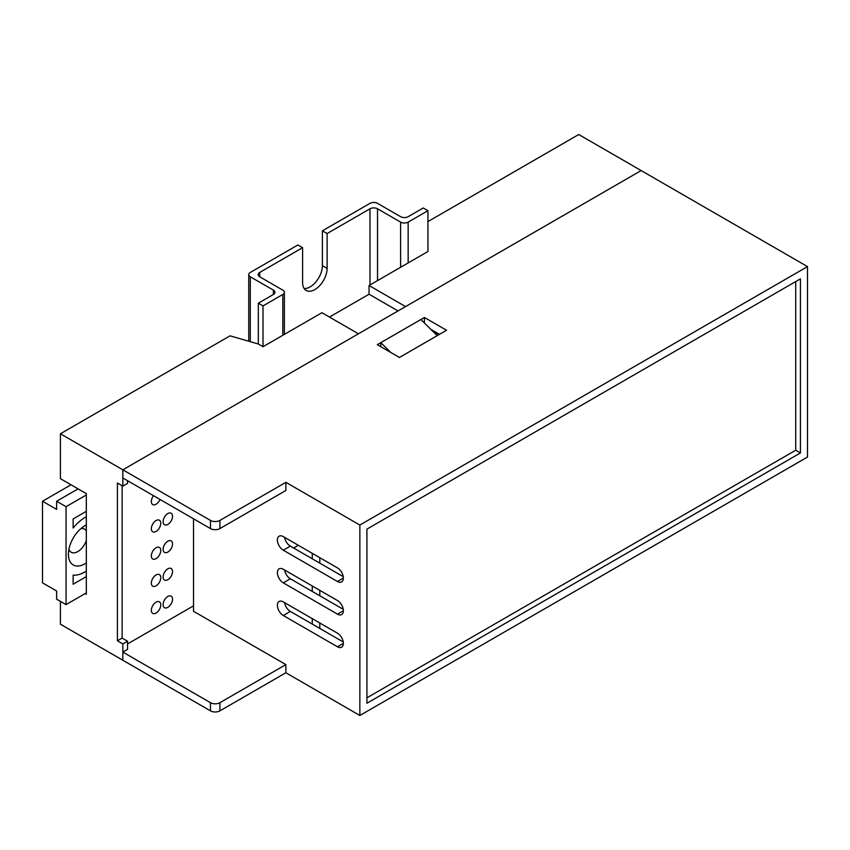 <?xml version="1.0" encoding="UTF-8"?>
<svg xmlns="http://www.w3.org/2000/svg" width="850" height="850" viewBox="0 0 850 850"><rect width="100%" height="100%" fill="white"/><g stroke="black" fill="none" stroke-linecap="round" stroke-linejoin="round"><path stroke-width="1.27" d="M427.943 221.574L578.733 134.523L641.166 170.563L405.567 306.595L369.049 285.504L427.943 251.504L427.943 210.694L408.159 222.116A5.334 3.081 180 0 1 400.616 222.116L377.527 208.792A5.334 3.081 0 0 0 369.984 208.792L327.112 233.548L327.112 268.366A17.329 9.998 120 0 1 319.547 285.802A17.329 9.998 120 0 1 306.191 290.445A17.329 9.998 120 0 1 302.6 282.519L302.6 247.69L259.728 272.446A5.334 3.081 0 0 0 258.166 274.624A5.334 3.081 0 0 0 259.728 276.803L282.816 290.126A5.334 3.081 180 0 1 284.378 292.304A5.334 3.081 180 0 1 282.816 294.483L263.022 305.904L258.315 303.184L273.392 294.483A5.334 3.081 0 0 0 274.954 292.304A5.334 3.081 0 0 0 273.392 290.126L250.304 276.803A5.334 3.081 180 0 1 248.742 274.624A5.334 3.081 180 0 1 250.304 272.446L297.893 244.97L302.6 247.69M122.836 643.928L127.553 641.208L127.553 649.368L122.836 652.088L122.836 660.259L122.836 643.928L117.417 640.804L122.134 638.084L127.553 641.208M85.149 593.597L86.317 594.278L86.317 493.627L60.403 478.656L60.403 433.776L230.042 335.835L258.315 343.995L263.022 346.715L321.927 312.715L358.445 333.795L122.836 469.816L122.836 486.136L127.553 483.416L127.553 480.696M398.023 310.941L369.049 294.217L329.46 317.061M369.049 294.217L369.049 285.504M439.014 334.613L432.14 330.639M60.403 601.354L60.403 624.208L210.481 710.855L210.481 702.695L122.836 652.088M122.134 638.084L122.134 485.733L122.134 638.084M60.403 433.776L122.836 469.816L122.836 477.976L210.481 528.583L210.481 520.423L122.836 469.816L641.166 170.563L807.5 266.602L359.858 525.045L285.876 482.332L219.906 520.423L219.906 528.583L285.876 490.493L285.876 482.332M122.836 486.136L117.417 483.013L117.417 640.804M390.766 352.453L380.821 342.635L420.877 319.515L437.219 335.654M380.821 342.635L380.821 346.715M86.317 524.981A23.322 13.462 120 0 0 84.904 525.725A23.322 13.462 120 0 0 68.414 554.296A23.322 13.462 120 0 0 86.317 562.923M68.914 549.344A13.324 7.692 120 0 0 71.177 552.234A13.324 7.692 120 0 0 86.317 540.536M86.317 516.8A33.32 19.242 120 0 0 73.132 528.009L73.132 518.925L86.317 511.307M86.317 576.597L73.132 584.216L73.132 575.131A33.32 19.242 120 0 0 86.317 571.104M71.007 484.787L42.5 501.245L42.5 582.856L56.631 591.016L56.631 599.176L66.056 604.616L86.317 592.918M86.317 494.987L66.056 506.685L56.631 501.245L56.631 509.405L42.5 501.245M66.056 506.685L66.056 604.616M86.317 531.048A13.324 7.692 120 0 0 84.501 529.146A13.324 7.692 120 0 0 80.877 528.636M78.073 488.867L56.631 501.245M167.822 596.466A6.662 3.846 120 0 0 163.466 602.342A6.662 3.846 120 0 0 164.486 607.686A6.662 3.846 120 0 0 167.822 607.357A6.662 3.846 120 0 0 172.178 601.481A6.662 3.846 120 0 0 171.148 596.137A6.662 3.846 120 0 0 167.822 596.466M167.822 568.831A6.662 3.846 120 0 0 163.466 574.706A6.662 3.846 120 0 0 164.486 580.04A6.662 3.846 120 0 0 167.822 579.711A6.662 3.846 120 0 0 172.178 573.835A6.662 3.846 120 0 0 171.148 568.501A6.662 3.846 120 0 0 167.822 568.831M167.822 541.184A6.662 3.846 120 0 0 163.466 547.06A6.662 3.846 120 0 0 164.486 552.404A6.662 3.846 120 0 0 167.822 552.075A6.662 3.846 120 0 0 172.178 546.199A6.662 3.846 120 0 0 171.148 540.855A6.662 3.846 120 0 0 167.822 541.184M167.822 513.549A6.662 3.846 120 0 0 163.466 519.424A6.662 3.846 120 0 0 164.486 524.758A6.662 3.846 120 0 0 167.822 524.429A6.662 3.846 120 0 0 172.178 518.564A6.662 3.846 120 0 0 171.148 513.219A6.662 3.846 120 0 0 167.822 513.549M156.06 602.172A6.662 3.846 120 0 0 151.704 608.048A6.662 3.846 120 0 0 152.724 613.381A6.662 3.846 120 0 0 156.06 613.052A6.662 3.846 120 0 0 160.416 607.176A6.662 3.846 120 0 0 159.396 601.843A6.662 3.846 120 0 0 156.06 602.172M156.06 547.761A6.662 3.846 120 0 0 151.704 553.637A6.662 3.846 120 0 0 152.724 558.971A6.662 3.846 120 0 0 156.06 558.641A6.662 3.846 120 0 0 160.416 552.776A6.662 3.846 120 0 0 159.396 547.432A6.662 3.846 120 0 0 156.06 547.761M156.06 520.561A6.662 3.846 120 0 0 151.704 526.426A6.662 3.846 120 0 0 152.724 531.771A6.662 3.846 120 0 0 156.06 531.441A6.662 3.846 120 0 0 160.416 525.566A6.662 3.846 120 0 0 159.396 520.221A6.662 3.846 120 0 0 156.06 520.561M153.51 495.688A6.662 3.846 120 0 0 152.724 504.56A6.662 3.846 120 0 0 156.06 504.231A6.662 3.846 120 0 0 160.023 499.449M156.06 574.961A6.662 3.846 120 0 0 151.704 580.837A6.662 3.846 120 0 0 152.724 586.181A6.662 3.846 120 0 0 156.06 585.852A6.662 3.846 120 0 0 160.416 579.976A6.662 3.846 120 0 0 159.396 574.632A6.662 3.846 120 0 0 156.06 574.961M304.162 288.522A17.329 9.998 120 0 0 322.394 265.646L322.394 230.828L369.984 203.352A5.334 3.081 180 0 1 377.527 203.352L400.616 216.676A5.334 3.081 0 0 0 408.159 216.676L423.236 207.974L427.943 210.694M263.022 346.715L263.022 305.904M258.315 343.995L258.315 303.184M322.394 230.828L327.112 233.548M312.269 553.339L312.269 558.779M312.269 585.979L312.269 591.43M312.269 618.63L312.269 624.07M319.802 557.696L319.802 563.136M319.802 590.336L319.802 595.776M319.802 622.986L319.802 628.426M127.553 643.928L193.524 605.848M293.654 548.037L298.361 545.317M210.481 702.695A6.662 3.846 0 0 0 219.906 702.695L219.906 710.855L285.876 672.764L359.858 715.477L807.5 457.034L807.5 266.602M193.524 518.787L193.524 611.288L285.876 664.604L219.906 702.695M439.493 334.337L430.812 329.332M219.906 528.583A6.662 3.846 180 0 1 210.481 528.583M343.241 576.661L290.349 546.125A8.33 4.813 60 0 1 284.58 537.359M343.241 609.312L290.349 578.776A8.33 4.813 60 0 1 284.58 569.999M343.241 641.963L290.349 611.426A8.33 4.813 60 0 1 284.58 602.65M210.481 520.423A6.662 3.846 0 0 0 219.906 520.423M399.436 357.467L446.558 330.257L424.416 317.475L377.294 344.675L399.436 357.467M219.906 710.855A6.662 3.846 180 0 1 210.481 710.855M800.434 452.954L800.434 278.842L366.924 529.125L366.924 703.237L800.434 452.954L795.717 450.234L795.717 281.562M359.858 715.477L359.858 525.045M337.471 567.896L283.284 536.605A8.33 4.813 -120 0 0 279.119 536.191A8.33 4.813 -120 0 0 277.844 542.874A8.33 4.813 -120 0 0 283.284 550.205L337.471 581.496A8.33 4.813 -120 0 0 341.636 581.91A8.33 4.813 -120 0 0 342.911 575.237A8.33 4.813 -120 0 0 337.471 567.896M337.471 600.536L283.284 569.256A8.33 4.813 -120 0 0 279.119 568.841A8.33 4.813 -120 0 0 277.844 575.514A8.33 4.813 -120 0 0 283.284 582.856L337.471 614.146A8.33 4.813 -120 0 0 341.636 614.55A8.33 4.813 -120 0 0 342.911 607.878A8.33 4.813 -120 0 0 337.471 600.536M337.471 633.186L283.284 601.896A8.33 4.813 -120 0 0 279.119 601.481A8.33 4.813 -120 0 0 277.844 608.164A8.33 4.813 -120 0 0 283.284 615.506L337.471 646.786A8.33 4.813 -120 0 0 341.636 647.201A8.33 4.813 -120 0 0 342.911 640.528A8.33 4.813 -120 0 0 337.471 633.186M285.876 672.764L285.876 664.604M424.416 323L424.416 317.475M366.924 697.797L795.717 450.234M408.159 262.926L408.159 222.116M400.616 267.283L400.616 222.116M377.527 280.606L377.527 208.792M369.984 284.962L369.984 208.792M259.728 276.803L259.728 272.446M282.816 335.293L282.816 294.483M273.392 294.483L273.392 290.126M250.304 341.689L250.304 276.803M322.394 265.646L327.112 268.366M290.349 611.426L283.284 615.506M343.368 643.386L337.471 646.786M290.349 578.776L283.284 582.856M343.368 610.736L337.471 614.146M290.349 546.125L283.284 550.205M343.368 578.096L337.471 581.496M284.378 334.39L284.378 292.304M248.742 341.233L248.742 274.624"/></g></svg>

